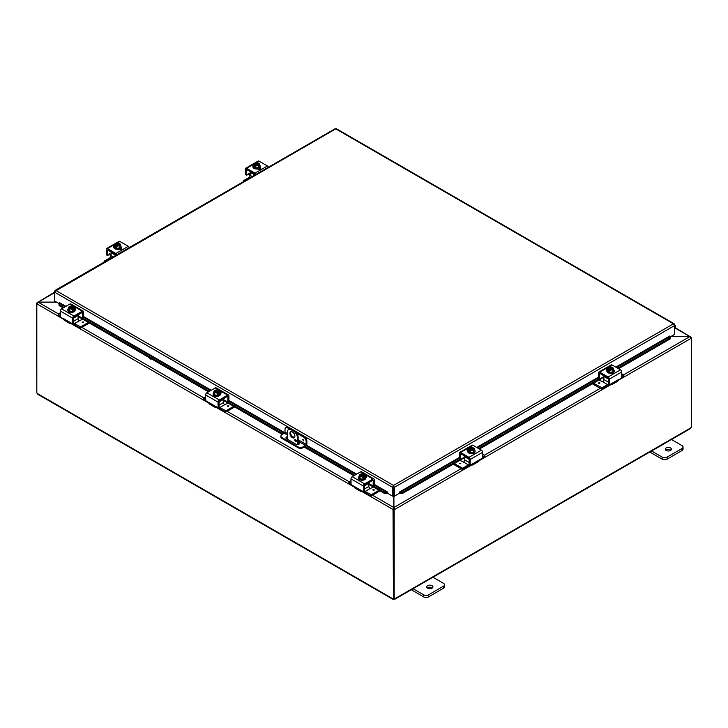<?xml version="1.0" encoding="UTF-8"?>
<svg xmlns="http://www.w3.org/2000/svg" width="728" height="728" viewBox="0 0 728 728"><rect width="100%" height="100%" fill="white"/><g stroke="black" fill="none" stroke-linecap="round" stroke-linejoin="round"><path stroke-width="1.09" d="M670.87 450.232A3.076 1.774 0 0 0 670.543 450.013A3.076 1.774 0 0 0 665.856 450.232M666.184 450.459A3.076 1.774 180 0 1 665.283 449.203A3.076 1.774 180 0 1 667.185 447.556A3.076 1.774 180 0 1 670.543 447.947A3.076 1.774 180 0 1 671.444 449.203A3.076 1.774 180 0 1 669.542 450.841A3.076 1.774 180 0 1 666.184 450.459M649.813 452.033L662.152 459.159A3.513 2.029 0 0 0 664.637 459.75A3.513 2.029 0 0 0 667.121 459.159L682.027 450.55A3.513 2.029 0 0 0 683.055 449.112L683.055 447.047A3.513 2.029 180 0 1 682.027 448.484L667.121 457.093A3.513 2.029 180 0 1 664.637 457.685A3.513 2.029 180 0 1 662.152 457.093L651.169 450.75M671.043 439.275L682.027 445.618A3.513 2.029 180 0 1 683.055 447.047M291.064 431.622A3.513 2.029 -120 0 0 290.663 432.951A3.513 2.029 -120 0 0 291.964 436.218A3.513 2.029 -120 0 0 294.503 437.574M294.895 436.245A3.513 2.029 60 0 1 294.167 437.856A3.513 2.029 60 0 1 291.464 436.909A3.513 2.029 60 0 1 289.926 433.378A3.513 2.029 60 0 1 290.654 431.768A3.513 2.029 60 0 1 293.366 432.714A3.513 2.029 60 0 1 294.895 436.245M296.287 440.995A1.101 0.637 60 0 1 296.059 441.496A1.101 0.637 60 0 1 295.213 441.204A1.101 0.637 60 0 1 294.74 440.103A1.101 0.637 60 0 1 294.967 439.594A1.101 0.637 60 0 1 295.814 439.894A1.101 0.637 60 0 1 296.287 440.995M295.604 439.712L295.477 439.63A1.101 0.637 -120 0 0 295.477 439.676A1.101 0.637 -120 0 0 296.287 441.041M294.394 430.803L293.657 431.222A5.269 3.039 60 0 1 296.287 434.006A5.269 3.039 60 0 1 297.379 437.683L298.116 437.255A5.269 3.039 -120 0 0 297.024 433.579A5.269 3.039 -120 0 0 294.394 430.803L291.91 429.365A5.269 3.039 -120 0 0 289.271 429.101L288.534 429.529A5.269 3.039 60 0 1 291.173 429.793L291.91 429.365M289.271 429.101L288.534 429.529A5.269 3.039 60 0 0 287.442 431.941L287.442 439.303M297.379 444.544L297.379 437.683M293.657 431.222L291.173 429.793M298.116 437.255L298.116 444.48M432.35 587.942A3.076 1.774 0 0 0 432.023 587.724A3.076 1.774 0 0 0 427.336 587.942M427.664 588.169A3.076 1.774 180 0 1 426.763 586.914A3.076 1.774 180 0 1 428.665 585.266A3.076 1.774 180 0 1 432.023 585.658A3.076 1.774 180 0 1 432.923 586.914A3.076 1.774 180 0 1 431.022 588.552A3.076 1.774 180 0 1 427.664 588.169M411.293 589.744L423.632 596.869A3.513 2.029 0 0 0 426.117 597.461A3.513 2.029 0 0 0 428.601 596.869L443.507 588.26A3.513 2.029 0 0 0 444.535 586.823L444.535 584.757A3.513 2.029 180 0 1 443.507 586.195L428.601 594.803A3.513 2.029 180 0 1 426.117 595.395A3.513 2.029 180 0 1 423.632 594.803L412.649 588.461M432.523 576.986L443.507 583.328A3.513 2.029 180 0 1 444.535 584.757M150.587 358.385L150.105 358.667A0.883 0.51 0 0 0 149.923 358.813M151.46 358.886L151.342 358.959A0.883 0.51 180 0 1 150.105 358.24L150.223 358.176M670.688 336.654L689.762 336.654L670.916 336.527M393.702 495.814L393.702 507.462L392.974 509.454L361.852 491.482M393.702 509.027L392.974 509.454L393.702 509.027L393.702 507.462L372.499 495.213M56.502 302.102L38.238 302.102L36.873 302.884L54.6 292.156L55.847 290.472L54.6 291.191L54.6 301.001L59.132 303.621M63.691 319.337L36.873 303.858L38.238 302.102L54.6 292.656M675.065 328.046L691.127 337.31L675.293 327.673M58.404 313.877L38.238 302.229L56.72 302.229M37.155 303.048L36.4 303.166L36.819 392.538M471.744 464.946L394.658 509.454L393.921 507.462L393.921 495.941M461.097 468.677L393.921 507.462L393.921 509.027L394.658 509.454L394.185 509.727L393.448 509.3L393.921 509.027M623.632 374.838L689.762 336.654L691.127 338.293L618.345 380.307M690.945 337.637L691.6 338.01L691.127 338.293M691.6 338.01L691.6 427.154A0.983 0.564 -60 0 0 690.799 427.864L689.753 428.474M36.946 303.476L36.4 303.166M393.029 509.482L393.448 598.352M36.819 303.831L36.819 392.938A0.983 0.564 60 0 1 37.201 393.439L38.247 394.039M393.448 509.3L393.448 598.434L394.185 598.862A0.983 0.564 -60 0 1 394.976 598.662L393.93 599.262A0.983 0.564 0 0 0 393.693 599.262L392.647 598.662A0.983 0.564 60 0 1 393.029 598.589M393.693 598.58L393.693 599.262L392.765 598.589M394.858 598.589L393.93 599.262L393.93 598.716M394.185 598.862L394.185 509.727M287.442 437.546A2.193 1.265 0 0 0 286.568 437.856A2.193 1.265 0 0 0 286.049 438.329M298.116 441.878L298.99 442.378A2.193 1.265 180 0 1 299.627 443.279A2.193 1.265 180 0 1 298.271 444.453A2.193 1.265 180 0 1 295.877 444.171L286.568 438.802A2.193 1.265 180 0 1 285.922 437.901A2.193 1.265 180 0 1 286.568 437.009A2.193 1.265 180 0 1 287.442 436.7M290.854 428.938L288.233 427.418A3.513 2.029 -120 0 0 286.477 427.245L285.74 427.673A3.513 2.029 60 0 0 285.012 429.283L285.012 432.159A0.883 0.51 -60 0 1 284.393 433.233L281.909 434.671A3.513 2.029 180 0 0 280.881 436.108L280.881 436.955A3.513 2.029 0 0 0 281.909 438.393L281.909 437.537A3.513 2.029 180 0 1 280.881 436.108M306.87 441.05L306.87 444.062A1.756 1.01 -60 0 1 306.506 445.29A1.756 1.01 -60 0 1 305.633 446.209L303.03 447.711L303.03 446.865L305.514 445.427A0.883 0.51 120 0 0 306.133 444.353L306.133 441.477L306.87 441.05A3.513 2.029 -120 0 0 306.142 438.602A3.513 2.029 -120 0 0 304.386 436.745L295.441 431.586M303.03 446.865A3.513 2.029 180 0 1 300.546 447.456A3.513 2.029 180 0 1 298.061 446.865L298.061 447.711A3.513 2.029 0 0 0 300.546 448.311A3.513 2.029 0 0 0 303.03 447.711M304.386 436.745L303.649 437.173A3.513 2.029 60 0 1 305.405 439.029A3.513 2.029 60 0 1 306.133 441.477M286.477 427.245L285.74 427.673A3.513 2.029 60 0 1 287.496 427.846L288.233 427.418M303.03 439.548L303.412 440.849L303.03 439.548M298.061 446.865L281.909 437.537M298.061 447.711L281.909 438.393M295.741 440.513L296.278 440.813M303.649 437.173L296.806 433.215M289.489 429.001L287.496 427.846M299.499 443.707A2.193 1.265 0 0 0 298.99 443.234L298.116 442.733M59.059 304.14L59.077 305.551L59.059 304.14M65.238 306.716L59.205 303.23L59.569 302.666L65.911 306.324M59.205 304.641L64.019 307.416M82.473 318.081L209.364 391.336M218.045 407.498L219.083 406.897L218.045 407.498L218.045 402.102A1.756 1.01 -60 0 1 218.409 400.882A1.756 1.01 -60 0 1 219.292 399.954L227.673 395.113A1.756 1.01 -60 0 1 228.556 395.022A1.756 1.01 -60 0 1 228.92 395.823L228.92 401.219L227.8 402.011L283.165 433.943M305.023 446.564L354.718 475.257M373.173 485.913L384.366 492.374L384.238 493.284L387.196 493.593L387.323 492.683L384.366 492.374M373.236 480.817A0.883 0.51 120 0 0 373.055 480.416L373.055 480.416A0.883 0.51 120 0 0 372.618 480.453L373.236 480.817L373.146 485.922L374.265 485.139L387.341 492.683L387.706 492.11L387.706 493.32L392.674 496.196L392.674 487.36L54.6 292.174M387.196 493.593L387.214 493.593A1.483 0.855 120 0 0 387.706 493.265M399.845 493.593L402.802 493.284L402.675 492.374L399.718 492.683L399.827 493.593A1.483 0.855 -120 0 1 399.335 493.265M459.322 458.258L399.699 492.683L399.335 492.119L459.322 457.484M402.675 492.374L460.123 459.204M478.587 448.548L599.262 378.869M617.726 368.213L670.069 337.992L670.197 338.902L670.088 336.582L670.069 337.992M616.507 367.513L670.079 336.582L669.715 336.054M59.077 305.551L63.163 307.908M78.151 316.562L208.517 391.828M223.505 400.482L282.318 434.434M298.116 443.561L299.081 444.116M304.168 447.056L353.863 475.748M368.85 484.402L384.238 493.284M402.802 493.284L464.746 457.521M479.443 449.04L603.885 377.195M618.572 368.705L670.197 338.902M669.705 336.017L615.833 367.121M393.411 486.932L393.63 495.768L394.367 496.196L394.367 487.36L393.52 485.43L392.674 487.023L393.411 486.932L393.411 495.768L392.674 496.196M394.367 496.196L399.335 493.32L399.335 492.11M674.383 324.715L674.683 334.352L670.142 336.973M387.706 492.11L374.265 484.357M674.683 324.542L335.754 128.865L54.891 291.364M393.63 486.932L394.367 487.36L674.683 325.525L673.436 323.824L674.61 324.242L673.436 324.679M334.907 129.093L336.6 129.093M392.674 487.023L393.52 485.43L673.436 323.824M674.683 326.435A0.883 0.51 -60 0 1 674.683 327.691M674.683 328.492L674.929 328.21A1.756 1.01 120 0 0 675.256 325.716A1.756 1.01 120 0 0 675.074 325.653A1.756 1.01 120 0 0 674.683 325.671M250.204 173.401L249.44 173.846A1.401 0.81 120 0 0 248.83 173.956L246.71 175.184L245.381 174.411L245.381 169.023A1.756 1.01 60 0 1 245.746 168.214A1.756 1.01 60 0 1 246.619 168.304L255.009 173.146A1.756 1.01 60 0 1 255.883 174.074A1.756 1.01 60 0 1 256.047 174.392M268.468 167.213A1.756 1.01 -120 0 0 268.314 166.903A1.756 1.01 -120 0 0 267.431 165.975L259.041 161.134A1.756 1.01 -120 0 0 258.167 161.043L254.9 162.936L258.167 161.043M245.746 168.214L254.299 163.272L245.746 168.214M249.44 173.846L250.104 174.693A1.756 1.01 -120 0 0 250.186 174.847A1.756 1.01 -120 0 0 250.204 174.884M250.095 176.058A3.513 2.029 60 0 1 249.522 175.239A3.513 2.029 60 0 1 249.003 174.056L248.521 173.3M246.592 169.688A0.883 0.51 -120 0 0 246.41 170.097L247.029 169.733A0.883 0.51 -120 0 0 246.592 169.688L246.592 169.688M255.173 174.893A0.883 0.51 -120 0 0 254.6 174.101L247.029 169.733M260.569 168.814A1.975 1.137 -0 0 0 260.287 168.605L259.496 168.15M260.151 167.331L260.287 167.413A1.975 1.137 180 0 1 260.861 168.214A1.975 1.137 180 0 1 259.641 169.269A1.975 1.137 180 0 1 257.494 169.023L257.357 168.942M246.41 175.011L246.41 170.097M259.514 165.056A3.658 2.111 180 0 1 260.233 166.312A3.658 2.111 180 0 1 259.159 167.795A3.658 2.111 180 0 1 255.182 168.259A3.658 2.111 180 0 1 252.925 166.312A3.658 2.111 180 0 1 253.635 165.056M260.196 166.594A3.658 2.111 180 0 1 260.233 166.885A3.658 2.111 180 0 1 259.159 168.368A3.658 2.111 180 0 1 255.182 168.832A3.658 2.111 180 0 1 252.925 166.885A3.658 2.111 180 0 1 252.962 166.594M259.514 163.937A3.731 0.792 98.8 0 0 259.123 164.519A3.731 0.792 98.8 0 0 258.731 165.638L258.731 167.549L259.514 165.857L259.514 163.937A3.731 2.148 60 0 0 258.813 163.299A4.532 2.621 120 0 0 258.777 163.29L255.756 165.247M258.394 163.509A2.111 1.219 180 0 1 258.686 164.128A2.111 1.219 180 0 1 257.621 165.183A2.111 1.219 180 0 1 255.51 165.174L255.128 165.393A4.532 2.621 120 0 0 255.091 165.447L255.091 166.576L254.345 166.148L254.345 165.019A4.532 2.621 -60 0 1 254.381 164.965L258.031 162.854A4.532 2.621 -60 0 1 258.067 162.863L258.067 163.918M255.091 165.72L254.345 166.148M255.128 165.393A2.639 1.52 -0 0 0 257.257 165.593A2.639 1.52 -0 0 0 259.123 164.519A2.639 1.52 -0 0 0 258.777 163.29M258.731 165.638A3.731 2.939 155.1 0 0 257.257 165.593A3.731 2.939 155.1 0 0 255.792 166.093A3.731 2.148 -120 0 0 255.091 165.447M254.345 165.019A3.731 2.148 -120 0 0 253.635 164.847A3.731 0.792 -81.2 0 1 254.036 163.736A2.639 1.52 -0 0 0 254.381 164.965M258.731 167.549L255.792 168.004L253.635 166.757L253.635 164.847M255.792 168.004L255.792 166.093M257.648 163.299A2.111 1.219 -0 0 0 254.481 164.237M258.677 164.237A2.111 1.219 -0 0 0 258.394 163.727M258.031 162.854A2.639 1.52 -0 0 0 256.593 162.608A2.639 1.52 -0 0 0 255.892 162.653A2.639 1.52 -0 0 0 254.036 163.736A3.731 0.792 -81.2 0 1 254.427 163.154A3.731 2.939 -24.9 0 1 255.892 162.653A3.731 2.939 -24.9 0 1 256.192 162.617A3.731 2.939 -24.9 0 1 256.256 162.617M254.764 164.746A2.111 1.219 180 0 1 254.472 164.128A2.111 1.219 180 0 1 255.528 163.072A2.111 1.219 180 0 1 257.648 163.081M257.603 162.726A3.731 2.148 60 0 1 257.757 162.763A3.731 2.148 60 0 1 258.067 162.863M258.103 168.796A1.975 1.137 180 0 1 257.976 168.878A1.975 1.137 180 0 1 257.566 169.06M259.35 169.324A3.513 2.029 -0 0 0 260.033 168.459M259.805 169.224L259.805 169.224A3.513 2.029 -0 0 0 260.087 168.487M252.261 176.576L250.204 175.393A1.756 1.01 -60 0 1 249.841 176.613A1.756 1.01 -60 0 1 248.967 177.541L243.361 180.772L243.243 181.782M250.386 171.672A0.883 0.51 120 0 0 250.204 172.272L254.955 175.02M243.361 181.709L243.243 180.944M243.361 181.117L243.88 181.418M250.204 175.393L250.204 172.272M613.95 372.035A1.975 1.137 180 0 1 613.95 372.072A1.975 1.137 180 0 1 613.376 372.873A1.975 1.137 180 0 1 611.92 373.209M615.861 381.126A3.513 2.029 -120 0 0 617.617 381.299A3.513 2.029 -120 0 0 618.136 380.717L621.676 377.668L621.758 371.981A1.756 1.01 -120 0 0 621.394 370.752A1.756 1.01 -120 0 0 620.52 369.824L612.13 364.983A1.756 1.01 -120 0 0 611.247 364.901L598.826 372.072A1.756 1.01 60 0 1 599.708 372.154L608.098 377.004A1.756 1.01 60 0 1 608.972 377.923A1.756 1.01 60 0 1 609.336 379.151L609.336 384.548L608.599 384.12M619.337 379.115L611.757 383.492L612.539 383.947A3.513 2.029 60 0 1 612.02 384.53L612.02 384.53A3.513 2.029 60 0 1 610.264 384.357L610.264 384.357M617.617 381.299L612.02 384.53L617.617 381.299M604.058 375.866A0.883 0.51 120 0 0 603.885 376.467L608.308 379.015A0.883 0.51 -120 0 0 607.68 377.959L600.118 373.591A0.883 0.51 -120 0 0 599.681 373.546L599.681 373.546A0.883 0.51 -120 0 0 599.499 373.946L600.118 373.591M612.539 383.947L611.757 383.492L609.636 384.721L608.39 384.138L609.336 384.548M603.885 376.676L599.799 379.033L598.762 378.442M599.499 378.86L598.462 378.269L599.59 379.061L599.499 373.946M606.906 370.752L606.852 370.725A1.975 1.137 180 0 1 606.278 369.915A1.975 1.137 180 0 1 607.744 368.814M598.462 378.269L598.462 372.873A1.756 1.01 60 0 1 598.826 372.072L611.247 364.901M608.308 379.033L608.308 383.947M613.495 369.424A3.658 2.111 180 0 1 614.214 370.679A3.658 2.111 180 0 1 613.14 372.172A3.658 2.111 180 0 1 609.163 372.627A3.658 2.111 180 0 1 606.906 370.679A3.658 2.111 180 0 1 607.616 369.424M614.177 370.962A3.658 2.111 180 0 1 614.214 371.253A3.658 2.111 180 0 1 613.14 372.745A3.658 2.111 180 0 1 609.163 373.2A3.658 2.111 180 0 1 606.906 371.253A3.658 2.111 180 0 1 606.943 370.962M609.072 370.088L608.326 370.516L608.326 369.387A4.532 2.621 -60 0 1 608.362 369.333L612.011 367.231A4.532 2.621 -60 0 1 612.048 367.24L612.048 368.286M613.495 368.304A3.731 0.792 98.8 0 0 613.103 368.887A3.731 0.792 98.8 0 0 612.712 370.006L612.712 371.917L613.495 370.224L613.495 368.304A3.731 2.148 60 0 0 612.794 367.667A4.532 2.621 120 0 0 612.758 367.658L612.375 367.877A2.111 1.219 180 0 1 612.667 368.495A2.111 1.219 180 0 1 611.602 369.551A2.111 1.219 180 0 1 609.491 369.542L609.109 369.769A4.532 2.621 120 0 0 609.072 369.815L609.072 370.943L608.326 370.516M612.375 367.877L609.736 369.615M608.326 369.387A3.731 2.148 -120 0 0 607.616 369.214A3.731 0.792 -81.2 0 1 608.016 368.104A2.639 1.52 0 0 0 608.362 369.333M611.584 367.094A3.731 2.148 60 0 1 611.738 367.13A3.731 2.148 60 0 1 612.048 367.24M612.011 367.231A2.639 1.52 0 0 0 610.574 366.976A2.639 1.52 0 0 0 609.882 367.03A3.731 2.939 -24.9 0 1 610.182 366.994A3.731 2.939 -24.9 0 1 610.237 366.985M609.109 369.769A2.639 1.52 0 0 0 611.238 369.97A2.639 1.52 0 0 0 613.103 368.887A2.639 1.52 0 0 0 612.758 367.658M612.658 368.605A2.111 1.219 0 0 0 612.375 368.095M611.629 367.667A2.111 1.219 0 0 0 608.462 368.605M608.745 369.114A2.111 1.219 180 0 1 608.453 368.495A2.111 1.219 180 0 1 609.518 367.44A2.111 1.219 180 0 1 611.629 367.449M609.882 367.03A2.639 1.52 0 0 0 608.016 368.104A3.731 0.792 -81.2 0 1 608.408 367.522A3.731 2.939 -24.9 0 1 609.882 367.03M612.712 370.006A3.731 2.939 155.1 0 0 611.238 369.97A3.731 2.939 155.1 0 0 609.773 370.461A3.731 2.148 -120 0 0 609.072 369.815M612.712 371.917L609.773 372.372L609.773 370.461M609.773 372.372L607.616 371.134L607.616 369.214M608.308 382.136L603.885 379.579A1.756 1.01 -60 0 1 603.521 380.808A1.756 1.01 -60 0 1 602.638 381.736L607.607 384.602A1.756 1.01 120 0 0 608.308 383.956M608.872 384.42A3.513 2.029 -60 0 1 607.298 385.976L602.01 389.025L602.01 387.833L593.429 383.228M621.758 373.764L623.769 374.92L623.896 376.294L621.667 377.677M601.41 387.833L601.41 389.025L602.01 389.025M599.026 379.998L602.629 381.736M599.763 382.664L598.443 382.983L599.763 382.664M603.885 379.579L603.885 376.467M601.41 389.025L592.392 383.82M602.01 387.833L607.607 384.602M623.896 375.093L623.769 376.458M621.758 376.431L623.769 375.266M111.066 253.735L110.301 254.181A1.401 0.81 120 0 0 109.691 254.29L107.571 255.51L106.243 254.745L106.243 249.349A1.756 1.01 60 0 1 106.607 248.548A1.756 1.01 60 0 1 107.48 248.63L115.87 253.481A1.756 1.01 60 0 1 116.753 254.409A1.756 1.01 60 0 1 116.908 254.718M129.329 247.547A1.756 1.01 -120 0 0 129.174 247.229A1.756 1.01 -120 0 0 128.292 246.301L119.902 241.459A1.756 1.01 -120 0 0 119.028 241.377L115.761 243.261L119.028 241.377M106.607 248.548L115.16 243.607L106.607 248.548M110.301 254.181L110.965 255.028A1.756 1.01 -120 0 0 111.047 255.182A1.756 1.01 -120 0 0 111.066 255.209M110.956 256.392A3.513 2.029 60 0 1 110.383 255.564A3.513 2.029 60 0 1 109.864 254.391L109.382 253.635M107.453 250.023A0.883 0.51 -120 0 0 107.271 250.423L107.899 250.068A0.883 0.51 -120 0 0 107.453 250.023L107.453 250.023M116.034 255.219A0.883 0.51 -120 0 0 115.461 254.436L107.899 250.068M121.43 249.14A1.975 1.137 -0 0 0 121.148 248.931L120.366 248.476M121.012 247.656L121.148 247.738A1.975 1.137 180 0 1 121.722 248.548A1.975 1.137 180 0 1 120.502 249.595A1.975 1.137 180 0 1 118.355 249.349L118.218 249.276M107.271 255.346L107.271 250.423M120.384 245.381A3.658 2.111 180 0 1 121.094 246.637A3.658 2.111 180 0 1 120.02 248.13A3.658 2.111 180 0 1 116.043 248.585A3.658 2.111 180 0 1 113.786 246.637A3.658 2.111 180 0 1 114.505 245.381M121.057 246.929A3.658 2.111 180 0 1 121.094 247.211A3.658 2.111 180 0 1 120.02 248.703A3.658 2.111 180 0 1 116.043 249.158A3.658 2.111 180 0 1 113.786 247.211A3.658 2.111 180 0 1 113.823 246.929M120.384 244.271A3.731 0.792 98.8 0 0 119.983 244.854A3.731 0.792 98.8 0 0 119.592 245.964L119.592 247.884L120.384 244.271A3.731 2.148 60 0 0 119.674 243.625A4.532 2.621 120 0 0 119.638 243.616L116.617 245.582M119.256 243.834A2.111 1.219 180 0 1 119.547 244.453A2.111 1.219 180 0 1 118.482 245.518A2.111 1.219 180 0 1 116.371 245.509L115.989 245.727A4.532 2.621 120 0 0 115.952 245.782L115.952 246.91L115.206 246.474L115.206 245.345A4.532 2.621 -60 0 1 115.242 245.3L118.892 243.188A4.532 2.621 -60 0 1 118.928 243.198L118.928 244.244M115.952 246.046L115.206 246.474M115.989 245.727A2.639 1.52 -0 0 0 118.118 245.928A2.639 1.52 -0 0 0 119.983 244.854A2.639 1.52 -0 0 0 119.638 243.616M119.592 245.964A3.731 2.939 155.1 0 0 118.118 245.928A3.731 2.939 155.1 0 0 116.653 246.419A3.731 2.148 -120 0 0 115.952 245.782M115.206 245.345A3.731 2.148 -120 0 0 114.505 245.181A3.731 0.792 -81.2 0 1 114.897 244.062A2.639 1.52 -0 0 0 115.242 245.3M119.592 247.884L116.653 248.339L114.505 247.092L114.505 245.181M116.653 248.339L116.653 246.419M118.509 243.625A2.111 1.219 -0 0 0 115.343 244.562M119.538 244.562A2.111 1.219 -0 0 0 119.256 244.053M118.892 243.188A2.639 1.52 -0 0 0 117.454 242.934A2.639 1.52 -0 0 0 116.762 242.988A2.639 1.52 -0 0 0 114.897 244.062A3.731 0.792 -81.2 0 1 115.288 243.48A3.731 2.939 -24.9 0 1 116.762 242.988A3.731 2.939 -24.9 0 1 117.062 242.952A3.731 2.939 -24.9 0 1 117.117 242.943M115.625 245.072A2.111 1.219 180 0 1 115.333 244.453A2.111 1.219 180 0 1 116.398 243.398A2.111 1.219 180 0 1 118.509 243.407M118.464 243.052A3.731 2.148 60 0 1 118.618 243.088A3.731 2.148 60 0 1 118.928 243.198M118.964 249.131A1.975 1.137 180 0 1 118.837 249.213A1.975 1.137 180 0 1 118.427 249.395M120.211 249.659A3.513 2.029 -0 0 0 120.894 248.785M120.666 249.558L120.666 249.558A3.513 2.029 -0 0 0 120.948 248.821M113.122 256.902L111.066 255.719A1.756 1.01 -60 0 1 110.702 256.948A1.756 1.01 -60 0 1 109.828 257.876L104.231 261.106L104.104 262.107M111.248 251.997A0.883 0.51 120 0 0 111.066 252.607L115.825 255.346M104.231 262.044L104.104 261.279M104.231 261.452L104.741 261.743M111.066 255.719L111.066 252.607M474.811 452.37A1.975 1.137 180 0 1 474.811 452.397A1.975 1.137 180 0 1 474.237 453.207A1.975 1.137 180 0 1 472.781 453.535M482.619 454.09L484.757 455.428L484.639 456.793L482.528 458.012L482.619 452.306A1.756 1.01 -120 0 0 482.255 451.087A1.756 1.01 -120 0 0 481.381 450.159L472.991 445.318A1.756 1.01 -120 0 0 472.117 445.227L459.686 452.397A1.756 1.01 60 0 1 460.569 452.488L468.959 457.33A1.756 1.01 60 0 1 469.833 458.258A1.756 1.01 60 0 1 470.197 459.486L470.197 464.874L469.46 464.455M476.722 461.452A3.513 2.029 -120 0 0 478.478 461.625A3.513 2.029 -120 0 0 478.997 461.042L480.198 459.441L472.618 463.827L473.409 464.273A3.513 2.029 60 0 1 472.882 464.855L472.882 464.855A3.513 2.029 60 0 1 471.125 464.682L471.125 464.682M478.478 461.625L472.882 464.855L478.478 461.625M464.919 456.192A0.883 0.51 120 0 0 464.746 456.793L469.169 459.35A0.883 0.51 -120 0 0 468.541 458.285L460.979 453.917A0.883 0.51 -120 0 0 460.542 453.872L460.542 453.872A0.883 0.51 -120 0 0 460.36 454.281L460.979 453.917M473.409 464.273L472.618 463.827L470.497 465.046L469.251 464.473L470.197 464.874M482.537 457.994L480.198 459.441M464.746 457.011L460.66 459.368L459.623 458.767M460.36 459.195L459.322 458.594L460.451 459.386L460.36 454.281M467.767 451.087L467.713 451.051A1.975 1.137 180 0 1 467.139 450.25A1.975 1.137 180 0 1 468.605 449.149M459.322 458.594L459.322 453.207A1.756 1.01 60 0 1 459.686 452.397L472.117 445.227M469.169 459.359L469.169 464.282A1.756 1.01 120 0 1 468.468 464.928L462.571 468.24L454.29 463.554M474.365 449.749A3.658 2.111 180 0 1 475.075 451.005A3.658 2.111 180 0 1 474.01 452.498A3.658 2.111 180 0 1 470.024 452.953A3.658 2.111 180 0 1 467.767 451.005A3.658 2.111 180 0 1 468.486 449.749M475.038 451.296A3.658 2.111 180 0 1 475.075 451.578A3.658 2.111 180 0 1 474.01 453.071A3.658 2.111 180 0 1 470.024 453.526A3.658 2.111 180 0 1 467.767 451.578A3.658 2.111 180 0 1 467.804 451.296M469.933 450.414L469.187 450.85L469.187 449.722A4.532 2.621 -60 0 1 469.223 449.667L472.872 447.556A4.532 2.621 -60 0 1 472.909 447.565L472.909 448.612M474.365 448.639A3.731 0.792 98.8 0 0 473.964 449.221A3.731 0.792 98.8 0 0 473.573 450.332L473.573 452.252L474.365 448.639A3.731 2.148 60 0 0 473.655 447.993A4.532 2.621 120 0 0 473.619 447.984L473.236 448.211A2.111 1.219 180 0 1 473.528 448.83A2.111 1.219 180 0 1 472.472 449.886A2.111 1.219 180 0 1 470.352 449.877L469.97 450.095A4.532 2.621 120 0 0 469.933 450.15L469.933 451.278L469.187 450.85M473.236 448.211L470.606 449.95M469.187 449.722A3.731 2.148 -120 0 0 468.486 449.549A3.731 0.792 -81.2 0 1 468.877 448.43A2.639 1.52 0 0 0 469.223 449.667M472.445 447.429A3.731 2.148 60 0 1 472.599 447.456A3.731 2.148 60 0 1 472.909 447.565M472.872 447.556A2.639 1.52 0 0 0 471.435 447.301A2.639 1.52 0 0 0 470.743 447.356A3.731 2.939 -24.9 0 1 471.043 447.32A3.731 2.939 -24.9 0 1 471.098 447.32M469.97 450.095A2.639 1.52 0 0 0 472.108 450.295A2.639 1.52 0 0 0 473.964 449.221A2.639 1.52 0 0 0 473.619 447.984M473.519 448.939A2.111 1.219 0 0 0 473.236 448.43M472.49 447.993A2.111 1.219 0 0 0 469.323 448.939M469.605 449.449A2.111 1.219 180 0 1 469.314 448.83A2.111 1.219 180 0 1 470.379 447.766A2.111 1.219 180 0 1 472.49 447.775M470.743 447.356A2.639 1.52 0 0 0 468.877 448.43A3.731 0.792 -81.2 0 1 469.269 447.847A3.731 2.939 -24.9 0 1 470.743 447.356M473.573 450.332A3.731 2.939 155.1 0 0 472.108 450.295A3.731 2.939 155.1 0 0 470.634 450.787A3.731 2.148 -120 0 0 469.933 450.15M473.573 452.252L470.634 452.707L470.634 450.787M470.634 452.707L468.486 451.46L468.486 449.549M469.169 462.462L464.746 459.914A1.756 1.01 -60 0 1 464.382 461.133A1.756 1.01 -60 0 1 463.499 462.062L468.468 464.928M469.733 464.746A3.513 2.029 -60 0 1 468.159 466.302L462.871 469.36L462.871 468.168M484.757 455.428L484.639 456.793M462.271 468.168L462.271 469.36L462.871 469.36M459.887 460.324L463.499 462.062M460.851 463.327L459.313 463.327M464.746 459.914L464.746 456.793M462.271 469.36L453.253 464.155M482.619 456.765L484.639 455.601M70.115 312.239A1.975 1.137 180 0 1 68.66 311.912A1.975 1.137 180 0 1 68.086 311.102A1.975 1.137 180 0 1 68.086 311.074M72.7 323.578L73.728 322.986L72.7 323.578L72.7 318.191A1.756 1.01 -60 0 1 73.064 316.962A1.756 1.01 -60 0 1 73.938 316.034L82.328 311.193A1.756 1.01 -60 0 1 83.21 311.102L70.78 303.931A1.756 1.01 120 0 0 69.906 304.022L61.516 308.863A1.756 1.01 120 0 0 60.642 309.791A1.756 1.01 120 0 0 60.278 311.011L60.36 316.698L63.9 319.747A3.513 2.029 120 0 0 64.419 320.329L64.419 320.329A3.513 2.029 120 0 0 66.175 320.156M71.772 323.387L71.772 323.387A3.513 2.029 -60 0 1 70.015 323.56A3.513 2.029 -60 0 1 69.488 322.977L70.279 322.531L62.699 318.145M70.015 323.56L64.419 320.329L70.015 323.56M81.918 312.621L82.537 312.985A0.883 0.51 120 0 0 82.355 312.576L82.355 312.576A0.883 0.51 120 0 0 81.918 312.621L74.356 316.989A0.883 0.51 120 0 0 73.728 318.063L78.151 315.497A0.883 0.51 -120 0 0 77.978 314.896M73.646 323.177L72.609 323.769L70.279 322.531L69.488 322.977M70.78 303.931L83.21 311.102A1.756 1.01 -60 0 1 83.574 311.912L83.483 317.499L82.237 318.072L78.151 315.715M82.537 312.985L82.446 318.091L83.483 317.499M74.292 307.853A1.975 1.137 180 0 1 75.758 308.954A1.975 1.137 180 0 1 75.184 309.755L75.13 309.791M80.025 326.872L80.025 328.064L80.626 328.064L80.626 326.872L74.429 323.632A1.756 1.01 -120 0 1 73.728 322.986L73.728 318.063M74.411 308.454A3.658 2.111 180 0 1 75.13 309.709A3.658 2.111 180 0 1 72.873 311.657A3.658 2.111 180 0 1 68.887 311.202A3.658 2.111 180 0 1 67.822 309.709A3.658 2.111 180 0 1 68.532 308.454M75.093 310.001A3.658 2.111 180 0 1 75.13 310.283A3.658 2.111 180 0 1 72.873 312.23A3.658 2.111 180 0 1 68.887 311.775A3.658 2.111 180 0 1 67.822 310.283A3.658 2.111 180 0 1 67.859 310.001M69.988 307.316L69.988 306.27A4.532 2.621 60 0 1 70.025 306.261L73.674 308.372A4.532 2.621 60 0 1 73.71 308.426L73.71 309.555L72.964 309.118M69.278 306.688A4.532 2.621 -120 0 0 69.242 306.697A3.731 2.148 -60 0 0 68.532 307.343A3.731 0.792 -98.8 0 1 68.933 307.926A2.639 1.52 0 0 0 70.789 309A2.639 1.52 0 0 0 72.927 308.799L72.545 308.581A2.111 1.219 180 0 1 70.425 308.59A2.111 1.219 180 0 1 69.369 307.534A2.111 1.219 180 0 1 69.66 306.916L69.278 306.688A2.639 1.52 0 0 0 68.933 307.926A3.731 0.792 -98.8 0 1 69.324 309.036A3.731 2.939 -155.1 0 1 70.789 309A3.731 2.939 -155.1 0 1 72.263 309.491A3.731 2.148 120 0 1 72.964 308.854A4.532 2.621 -120 0 0 72.927 308.799M72.29 308.654L69.66 306.916M73.71 309.555L72.964 309.982L72.964 308.854M71.799 306.024A3.731 2.939 24.9 0 1 71.854 306.024A3.731 2.939 24.9 0 1 72.154 306.06A2.639 1.52 0 0 0 71.462 306.006A2.639 1.52 0 0 0 70.025 306.261M69.988 306.27A3.731 2.148 -60 0 1 70.297 306.16A3.731 2.148 -60 0 1 70.452 306.133M73.674 308.372A2.639 1.52 0 0 0 74.019 307.134A3.731 0.792 81.2 0 1 74.411 308.253A3.731 2.148 120 0 0 73.71 308.426M74.411 308.253L74.411 310.164L72.263 311.411L72.263 309.491M69.66 307.134A2.111 1.219 0 0 0 69.378 307.644M73.573 307.644A2.111 1.219 0 0 0 70.407 306.697M70.407 306.479A2.111 1.219 180 0 1 72.518 306.47A2.111 1.219 180 0 1 73.583 307.534A2.111 1.219 180 0 1 73.291 308.153M74.019 307.134A2.639 1.52 0 0 0 72.154 306.06A3.731 2.939 24.9 0 1 73.628 306.552A3.731 0.792 81.2 0 1 74.019 307.134M72.263 311.411L69.324 310.956L69.324 309.036M69.324 310.956L68.532 307.343M74.429 323.632L79.398 320.766A1.756 1.01 60 0 1 78.515 319.838A1.756 1.01 60 0 1 78.151 318.618L78.151 315.497M80.025 328.064L74.738 325.007A3.513 2.029 60 0 1 73.164 323.45M60.369 316.716L58.14 315.324L58.258 313.959L60.278 312.794M79.398 320.766L82.719 319.201M83.365 322.331L82.046 322.022L83.365 322.331M58.258 315.497L58.14 314.132M58.258 314.305L60.278 315.47M80.626 328.064L89.344 323.023M80.626 326.872L88.316 322.431M215.461 396.159A1.975 1.137 180 0 1 214.014 395.823A1.975 1.137 180 0 1 213.431 395.022A1.975 1.137 180 0 1 213.431 394.986M216.134 387.851L228.556 395.022L216.134 387.851A1.756 1.01 120 0 0 215.251 387.933L206.87 392.783A1.756 1.01 120 0 0 205.988 393.702A1.756 1.01 120 0 0 205.624 394.931L205.715 400.618L203.613 399.417L203.485 398.052L205.624 396.714M217.117 407.307L217.117 407.307A3.513 2.029 -60 0 1 215.361 407.48A3.513 2.029 -60 0 1 214.842 406.897L215.624 406.442L208.044 402.065L209.245 403.667A3.513 2.029 120 0 0 209.764 404.249L209.764 404.249A3.513 2.029 120 0 0 211.52 404.076M215.361 407.48L209.764 404.249L215.361 407.48M227.263 396.542L227.882 396.897A0.883 0.51 120 0 0 227.7 396.496L227.7 396.496A0.883 0.51 120 0 0 227.263 396.542L219.701 400.91A0.883 0.51 120 0 0 219.083 401.983L223.505 399.417A0.883 0.51 -120 0 0 223.323 398.817M208.044 402.065L205.715 400.618M218.992 407.089L217.963 407.689L215.624 406.442L214.842 406.897M227.882 396.897L227.8 402.011L223.505 399.627M219.647 391.764A1.975 1.137 180 0 1 221.112 392.865A1.975 1.137 180 0 1 220.529 393.675L220.475 393.702M225.38 410.783L225.38 411.975L225.971 411.975L225.971 410.783L219.774 407.553A1.756 1.01 -120 0 1 219.083 406.906L219.083 401.983M219.765 392.374A3.658 2.111 180 0 1 220.475 393.63A3.658 2.111 180 0 1 218.227 395.577A3.658 2.111 180 0 1 214.241 395.122A3.658 2.111 180 0 1 213.168 393.63A3.658 2.111 180 0 1 213.886 392.374M220.448 393.912A3.658 2.111 180 0 1 220.475 394.203A3.658 2.111 180 0 1 218.227 396.15A3.658 2.111 180 0 1 214.241 395.695A3.658 2.111 180 0 1 213.168 394.203A3.658 2.111 180 0 1 213.204 393.912M215.333 391.236L215.333 390.19A4.532 2.621 60 0 1 215.37 390.181L219.019 392.283A4.532 2.621 60 0 1 219.064 392.337L219.064 393.466L218.318 393.038M214.624 390.608A4.532 2.621 -120 0 0 214.587 390.618A3.731 2.148 -60 0 0 213.886 391.255A3.731 0.792 -98.8 0 1 214.278 391.837A2.639 1.52 0 0 0 216.143 392.92A2.639 1.52 0 0 0 218.282 392.72L217.899 392.492A2.111 1.219 180 0 1 215.779 392.501A2.111 1.219 180 0 1 214.714 391.446A2.111 1.219 180 0 1 215.006 390.827L214.624 390.608A2.639 1.52 0 0 0 214.278 391.837A3.731 0.792 -98.8 0 1 214.669 392.956A3.731 2.939 -155.1 0 1 216.143 392.92A3.731 2.939 -155.1 0 1 217.608 393.411A3.731 2.148 120 0 1 218.318 392.765A4.532 2.621 -120 0 0 218.282 392.72M217.645 392.565L215.006 390.827M219.064 393.466L218.318 393.894L218.318 392.765M217.144 389.935A3.731 2.939 24.9 0 1 217.208 389.944A3.731 2.939 24.9 0 1 217.508 389.981A2.639 1.52 0 0 0 216.808 389.926A2.639 1.52 0 0 0 215.37 390.181M215.333 390.19A3.731 2.148 -60 0 1 215.643 390.081A3.731 2.148 -60 0 1 215.797 390.044M219.019 392.283A2.639 1.52 0 0 0 219.374 391.054A3.731 0.792 81.2 0 1 219.765 392.164A3.731 2.148 120 0 0 219.064 392.337M219.765 392.164L219.765 394.085L217.608 395.322L217.608 393.411M215.006 391.045A2.111 1.219 0 0 0 214.724 391.555M218.928 391.555A2.111 1.219 0 0 0 215.752 390.618M215.752 390.399A2.111 1.219 180 0 1 217.872 390.39A2.111 1.219 180 0 1 218.937 391.446A2.111 1.219 180 0 1 218.637 392.064M219.374 391.054A2.639 1.52 0 0 0 217.508 389.981A3.731 2.939 24.9 0 1 218.973 390.472A3.731 0.792 81.2 0 1 219.374 391.054M217.608 395.322L214.669 394.867L214.669 392.956M214.669 394.867L213.886 391.255M228.064 403.121L224.743 404.686A1.756 1.01 60 0 1 223.869 403.758A1.756 1.01 60 0 1 223.505 402.529L223.505 399.417M225.38 411.975L220.084 408.927A3.513 2.029 60 0 1 218.509 407.371M203.613 399.417L203.485 398.052M228.71 406.251L227.391 405.933L228.71 406.251M203.613 398.216L205.624 399.381M225.971 411.975L234.698 406.943M225.971 410.783L233.661 406.351M360.806 480.08A1.975 1.137 180 0 1 359.359 479.743A1.975 1.137 180 0 1 358.786 478.933A1.975 1.137 180 0 1 358.786 478.906M363.399 491.409L364.428 490.818L363.399 491.409L363.399 486.022A1.756 1.01 -60 0 1 363.763 484.793A1.756 1.01 -60 0 1 364.637 483.865L373.027 479.024A1.756 1.01 -60 0 1 373.901 478.942L361.479 471.762A1.756 1.01 120 0 0 360.606 471.853L352.216 476.694A1.756 1.01 120 0 0 351.333 477.623A1.756 1.01 120 0 0 350.969 478.851L351.06 484.539L348.958 483.328L348.839 481.963L350.969 480.635M362.471 491.218L362.471 491.218A3.513 2.029 -60 0 1 360.706 491.391A3.513 2.029 -60 0 1 360.187 490.818L360.979 490.363L353.389 485.986L354.591 487.587A3.513 2.029 120 0 0 355.118 488.16L355.118 488.16A3.513 2.029 120 0 0 356.875 487.988M360.706 491.391L355.118 488.16L360.706 491.391M372.618 480.453L365.046 484.821A0.883 0.51 120 0 0 364.428 485.904L368.85 483.337A0.883 0.51 -120 0 0 368.677 482.728M353.389 485.986L351.06 484.539M364.346 491.009L363.308 491.609L360.979 490.363L360.187 490.818M374.183 485.33L372.936 485.904L368.85 483.547M364.992 475.684A1.975 1.137 180 0 1 366.457 476.785A1.975 1.137 180 0 1 365.884 477.586L365.829 477.623M361.479 471.762L373.901 478.942A1.756 1.01 -60 0 1 374.265 479.743L374.265 485.139L373.236 485.731M370.725 494.703L370.725 495.895L371.326 495.895L371.326 494.703L365.128 491.473A1.756 1.01 -120 0 1 364.428 490.818L364.428 485.904M365.11 476.294A3.658 2.111 180 0 1 365.829 477.541A3.658 2.111 180 0 1 363.572 479.497A3.658 2.111 180 0 1 359.587 479.033A3.658 2.111 180 0 1 358.522 477.541A3.658 2.111 180 0 1 359.232 476.294M365.793 477.832A3.658 2.111 180 0 1 365.829 478.114A3.658 2.111 180 0 1 363.572 480.07A3.658 2.111 180 0 1 359.587 479.606A3.658 2.111 180 0 1 358.522 478.114A3.658 2.111 180 0 1 358.549 477.832M360.688 475.147L360.688 474.101A4.532 2.621 60 0 1 360.724 474.092L364.373 476.203A4.532 2.621 60 0 1 364.409 476.258L364.409 477.386L363.663 476.949M359.978 474.529A4.532 2.621 -120 0 0 359.941 474.538A3.731 2.148 -60 0 0 359.232 475.175A3.731 0.792 -98.8 0 1 359.632 475.757A2.639 1.52 0 0 0 361.488 476.831A2.639 1.52 0 0 0 363.627 476.631L363.245 476.412A2.111 1.219 180 0 1 361.124 476.421A2.111 1.219 180 0 1 360.069 475.366A2.111 1.219 180 0 1 360.36 474.747L359.978 474.529A2.639 1.52 0 0 0 359.632 475.757A3.731 0.792 -98.8 0 1 360.023 476.867A3.731 2.939 -155.1 0 1 361.488 476.831A3.731 2.939 -155.1 0 1 362.963 477.322A3.731 2.148 120 0 1 363.663 476.685A4.532 2.621 -120 0 0 363.627 476.631M362.99 476.485L360.36 474.747M364.409 477.386L363.663 477.814L363.663 476.685M362.499 473.855A3.731 2.939 24.9 0 1 362.553 473.855A3.731 2.939 24.9 0 1 362.853 473.892A2.639 1.52 0 0 0 362.162 473.846A2.639 1.52 0 0 0 360.724 474.092M360.688 474.101A3.731 2.148 -60 0 1 360.988 474.001A3.731 2.148 -60 0 1 361.152 473.964M364.373 476.203A2.639 1.52 0 0 0 364.719 474.975A3.731 0.792 81.2 0 1 365.11 476.085A3.731 2.148 120 0 0 364.409 476.258M365.11 476.085L365.11 477.996L362.963 479.242L362.963 477.322M360.36 474.965A2.111 1.219 0 0 0 360.078 475.475M364.273 475.475A2.111 1.219 0 0 0 361.106 474.538M361.106 474.319A2.111 1.219 180 0 1 363.217 474.31A2.111 1.219 180 0 1 364.282 475.366A2.111 1.219 180 0 1 363.991 475.985M364.719 474.975A2.639 1.52 0 0 0 362.853 473.892A3.731 2.939 24.9 0 1 364.328 474.383A3.731 0.792 81.2 0 1 364.719 474.975M362.963 479.242L360.023 478.787L360.023 476.867M360.023 478.787L359.232 475.175M373.419 487.032L370.097 488.597A1.756 1.01 60 0 1 369.214 487.669A1.756 1.01 60 0 1 368.85 486.45L368.85 483.337M370.725 495.895L365.438 492.838A3.513 2.029 60 0 1 363.864 491.291M348.958 483.328L348.839 481.963M374.065 490.171L372.736 489.853L374.065 490.171M348.958 482.136L350.969 483.301M371.326 495.895L380.043 490.863M371.326 494.703L379.015 490.262M662.152 457.093L662.152 459.159M682.027 448.484L682.027 450.55M667.121 459.159L667.121 457.093M423.632 594.803L423.632 596.869M443.507 586.195L443.507 588.26M428.601 596.869L428.601 594.803M81.8 327.382L203.758 397.788M227.154 411.302L349.103 481.709M354.39 487.178L216.507 407.571M209.036 403.257L71.153 323.651M484.493 455.173L600.236 388.352M610.883 384.621L479.206 460.633M37.201 393.439L392.647 598.662M394.976 598.662L690.799 427.864M227.882 401.82L228.92 401.219L287.442 434.998M298.116 441.159L305.514 445.427M302.657 439.503L303.43 440.84M303.567 440.358L303.139 439.63M306.133 444.353L298.116 439.73M294.412 437.583L291.882 436.127M287.442 433.56L285.012 432.159M298.99 442.378L298.99 443.234M355.937 474.547L306.133 445.791M210.583 390.627L83.574 317.299L82.537 317.899M598.462 377.923L477.368 447.838M83.574 316.525L211.257 390.244M228.92 400.436L284.857 432.732M306.524 445.245L356.611 474.155M476.694 447.456L598.462 377.149M55.847 290.472L393.52 485.43M267.431 165.975L255.009 173.146M249.003 174.056L250.104 174.693M246.619 168.304L253.872 164.119M256.493 162.608L259.041 161.134M260.287 167.413L260.287 168.605M248.967 177.541L249.777 178.005M599.708 372.154L612.13 364.983M609.336 379.151L621.758 371.981M620.52 369.824L608.098 377.004M599.99 382.992L598.443 382.992M598.798 383.356L599.645 383.356M128.292 246.301L115.87 253.481M109.864 254.391L110.965 255.028M107.48 248.63L114.733 244.444M117.354 242.934L119.902 241.459M121.148 247.738L121.148 248.931M109.828 257.876L110.638 258.34M460.569 452.488L472.991 445.318M470.197 459.486L482.619 452.306M481.381 450.159L468.959 457.33M459.659 463.691L460.506 463.691M69.906 304.022L82.328 311.193M60.278 311.011L72.7 318.191M73.938 316.034L61.516 308.863M83.584 322.031L82.046 322.031M82.391 322.395L83.238 322.395M78.151 318.618L73.728 321.166M215.251 387.933L227.673 395.113M205.624 394.931L218.045 402.102M219.292 399.954L206.87 392.783M219.774 407.553L224.743 404.686M228.938 405.942L227.391 405.942M227.737 406.306L228.592 406.306M223.505 402.529L219.083 405.087M360.606 471.853L373.027 479.024M350.969 478.851L363.399 486.022M364.637 483.865L352.216 476.694M365.128 491.473L370.097 488.597M374.283 489.862L372.745 489.862M373.091 490.226L373.937 490.226M368.85 486.45L364.428 489.007M392.811 599.253L37.656 394.203M690.344 428.628L394.822 599.253M335.117 128.738L55 290.463M674.274 323.814L336.391 128.738M675.256 325.716L674.683 325.38M260.233 166.312L260.233 166.885M257.757 162.763A4.568 4.568 0 0 0 256.192 162.617M252.925 166.312L252.925 166.885M606.906 370.679L606.906 371.253M611.738 367.13A4.568 4.568 0 0 0 610.182 366.994M614.214 370.679L614.214 371.253M121.094 246.637L121.094 247.211M118.618 243.088A4.568 4.568 0 0 0 117.062 242.952M113.786 246.637L113.786 247.211M467.767 451.005L467.767 451.578M472.599 447.456A4.568 4.568 0 0 0 471.043 447.32M475.075 451.005L475.075 451.578M67.822 309.709L67.822 310.283M71.854 306.024A4.568 4.568 0 0 0 70.297 306.16M75.13 309.709L75.13 310.283M228.829 401.41L227.8 402.011M213.168 393.63L213.168 394.203M217.208 389.944A4.568 4.568 0 0 0 215.643 390.081M220.475 393.63L220.475 394.203M358.522 477.541L358.522 478.114M362.553 473.855A4.568 4.568 0 0 0 360.988 474.001M365.829 477.541L365.829 478.114"/></g></svg>
